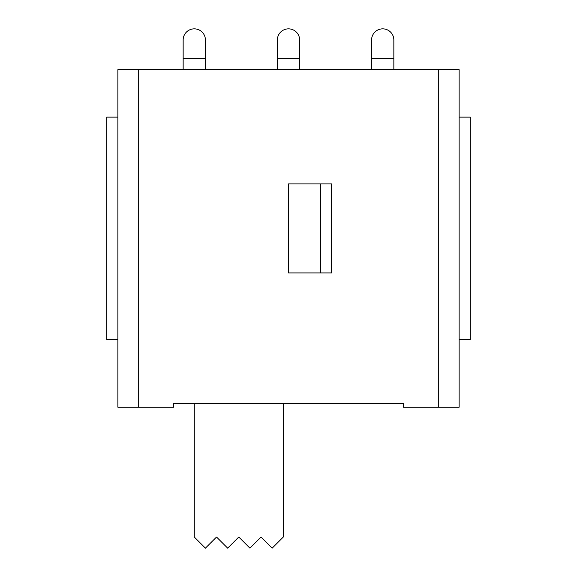 <?xml version="1.0" encoding="UTF-8"?>
<svg xmlns="http://www.w3.org/2000/svg" width="577" height="577" viewBox="0 0 577 577"><rect width="100%" height="100%" fill="white"/><g stroke="black" fill="none" stroke-linecap="round" stroke-linejoin="round"><path stroke-width="0.87" d="M194.283 403.489L194.283 537.021L205.412 548.15L216.541 537.021L227.67 548.15L238.799 537.021L249.92 548.15L261.049 537.021L272.178 548.15L283.307 537.021L283.307 403.489M459.126 339.687L470.255 339.687L470.255 117.131L459.126 117.131L459.126 407.196L438.729 407.196L438.729 69.651L138.271 69.651L138.271 407.196L173.511 407.196L173.511 403.489L403.489 403.489L403.489 407.196L438.729 407.196M138.271 407.196L117.874 407.196L117.874 339.687L106.745 339.687L106.745 117.131L117.874 117.131L117.874 69.651L138.271 69.651M117.874 339.687L117.874 117.131M183.154 69.651L183.154 39.979A11.129 11.129 0 0 1 194.283 28.85A11.129 11.129 0 0 1 205.412 39.979A11.129 11.129 0 0 0 194.283 28.85M438.729 69.651L459.126 69.651L459.126 117.131M320.401 272.921L331.53 272.921L331.53 183.897L288.5 183.897L288.5 272.921L320.401 272.921L320.401 183.897M277.371 69.651L277.371 39.979A11.129 11.129 0 0 1 288.5 28.85A11.129 11.129 0 0 1 299.629 39.979A11.129 11.129 0 0 0 288.5 28.85M371.588 69.651L371.588 39.979A11.129 11.129 0 0 1 382.717 28.85A11.129 11.129 0 0 1 393.846 39.979A11.129 11.129 0 0 0 382.717 28.85M183.154 58.522L205.412 58.522L205.412 39.979M277.371 58.522L299.629 58.522L299.629 39.979M371.588 58.522L393.846 58.522L393.846 39.979M205.412 69.651L205.412 58.522M299.629 69.651L299.629 58.522M393.846 69.651L393.846 58.522"/></g></svg>

